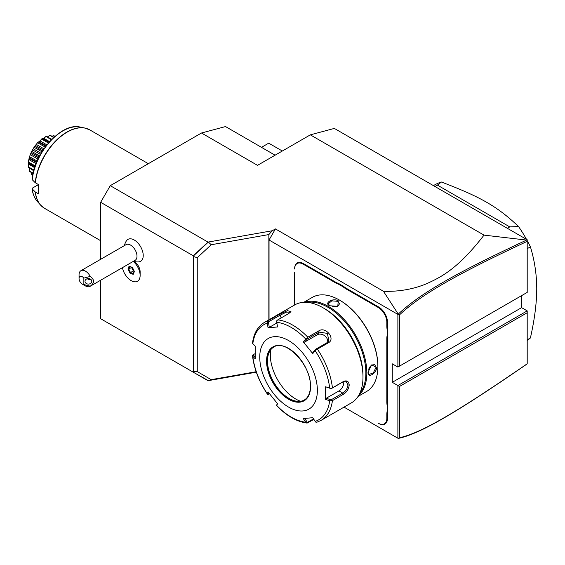 <?xml version="1.0" encoding="UTF-8"?>
<svg xmlns="http://www.w3.org/2000/svg" width="565" height="565" viewBox="0 0 565 565"><rect width="100%" height="100%" fill="white"/><g stroke="black" fill="none" stroke-linecap="round" stroke-linejoin="round"><path stroke-width="0.85" d="M100.662 259.307L100.662 202.305L110.267 185.673L201.493 133.001L225.506 126.567L275.091 155.198M256.319 372.173L207.991 380.704L100.662 318.738L100.662 280.219M398.233 438.426L399.483 437.734C422.062 432.783 458.921 410.727 527.202 363.782L526.58 364.319C457.947 411.482 421.059 433.588 398.247 438.433L344.029 407.132M526.58 240.076C458.102 272.097 421.186 292.557 398.247 314.133L383.451 291.279C398.636 291.78 412.888 289.322 426.222 283.891C441.018 277.161 457.622 269.194 484.014 235.125L526.58 240.076L527.202 239.765L334.339 128.417L310.333 134.851L257.513 165.34L201.493 133.001M527.202 310.884L527.202 312.735L399.483 386.474L397.88 385.549L527.202 310.884L521.601 307.65L521.601 295.636M484.014 235.125L310.333 134.851M383.451 291.279L275.438 228.917L272.274 230.746L268.862 234.567L268.862 319.846M110.267 185.673L207.991 242.095L272.274 230.746M282.323 151.017L268.721 143.164L261.482 147.345M269.039 319.748L269.039 240.005L397.88 314.394L398.247 314.133M527.202 239.97L527.202 241.354C459.077 273.192 422.189 293.652 399.483 314.882L399.483 366.141L527.202 292.402L527.202 241.354M398.233 314.197L399.483 314.882M269.039 240.005L275.438 228.917M397.88 314.394L397.88 367.066L392.28 363.832L392.28 382.314L521.601 307.65M397.88 438.221L397.88 385.549L392.28 382.314M387.795 411.094L387.159 411.052A23.765 13.722 60 0 0 386.834 414.639L386.834 418.354A11.999 6.928 -120 0 1 378.352 423.249L378.677 423.439A12.451 7.19 60 0 0 387.477 418.354L387.477 414.639A23.313 13.461 -120 0 1 387.795 411.094L387.795 405.656L387.159 405.691A23.765 13.722 60 0 1 386.834 401.736L386.834 338.866A23.765 13.722 60 0 1 387.159 335.278L387.159 329.918A23.765 13.722 60 0 1 386.834 325.963L386.834 322.248A11.999 6.928 -120 0 0 378.352 307.558L346.331 289.068A23.765 13.722 60 0 1 343.061 286.815L338.421 284.131A23.765 13.722 60 0 1 335.158 282.62L303.13 264.123A11.999 6.928 -120 0 0 294.648 269.025L294.648 268.658A12.451 7.19 60 0 1 303.447 263.572L335.476 282.062A23.313 13.461 -120 0 0 338.71 283.559L338.421 284.131M386.834 401.736L387.477 401.736A23.313 13.461 -120 0 0 387.795 405.656M387.477 401.736L387.477 338.866A23.313 13.461 -120 0 1 387.795 335.313L387.795 329.882L387.159 329.918M386.834 325.963L387.477 325.963A23.313 13.461 -120 0 0 387.795 329.882M387.477 325.963L387.477 322.248A12.451 7.19 60 0 0 378.677 307L346.649 288.51A23.313 13.461 -120 0 1 343.414 286.278L338.71 283.559M294.33 276.32A23.765 13.722 60 0 0 294.648 272.74L294.648 272.372A23.313 13.461 -120 0 1 294.33 275.918L294.33 281.688A23.765 13.722 60 0 1 294.648 285.636L294.648 304.959L294.648 285.636M193.279 372.215L208.379 380.641L211.204 379.659L256.164 371.721M193.279 371.918L193.279 255.783L207.991 242.095M211.204 379.659L197.256 371.601L193.491 371.735M100.662 202.305L193.279 255.783M122.436 267.648A12.677 7.317 -120 0 0 128.714 278.82A12.677 7.317 -120 0 0 137.493 281.25L137.507 281.236A12.677 7.317 -120 0 0 137.507 281.236A12.677 7.317 -120 0 0 140.134 275.438L140.134 271.857A8.291 4.788 -120 0 0 136.327 263.318A8.291 4.788 -120 0 0 134.272 261.701L133.502 261.256A13.581 13.581 0 0 0 138.63 261.906A12.663 7.31 -120 0 0 142.938 252.767A12.663 7.31 -120 0 0 134.272 240.019A12.663 7.31 -120 0 0 126.447 240.81A13.581 13.581 0 0 0 124.448 245.577M193.279 256.072L208.379 242.025L211.204 244.744L197.256 257.718L193.491 256.503M211.204 244.744L268.862 234.567M197.256 371.601L197.256 257.718M140.134 275.438A12.677 7.317 -120 0 0 134.315 262.386A12.677 7.317 60 0 0 133.255 261.397M137.493 281.25A12.677 7.317 -120 0 0 139.781 272.436A12.677 7.317 -120 0 0 133.241 261.411M80.929 270.699L126.059 244.645A9.054 5.226 60 0 1 130.586 245.097A9.054 5.226 -120 0 1 136.497 253.071A9.054 5.226 -120 0 1 135.113 260.331L89.983 286.384A9.054 5.226 60 0 1 85.456 285.932L82.257 284.089A4.527 2.613 -120 0 0 83.853 284.513L83.853 278.114L90.259 276.426A9.054 5.226 60 0 0 85.456 271.151A9.054 5.226 60 0 0 80.929 270.699A9.054 5.226 60 0 0 79.051 274.844L79.051 278.545A4.527 2.613 -120 0 0 82.257 284.089M132.295 267.415L129.088 266.179L127.944 269.032L130.014 273.128L133.22 274.364L134.364 271.504L132.507 267.57M134.364 271.504L134.315 271.144M133.22 274.364L133.312 273.637L133.22 274.364M130.014 273.128L130.515 272.556L133.248 273.608M127.944 269.032L128.714 268.982L130.515 272.556L133.199 271.009L134.145 271.37M129.088 266.179L129.71 266.489L129.088 266.179M131.68 267.372L133.34 270.812L134.039 271.08M131.454 267.287L133.34 270.812M131.645 267.457L128.714 268.982L129.668 266.602M90.259 276.426C94.609 279.682 94.609 282.945 90.259 286.201A9.054 5.226 60 0 1 89.983 286.384M90.259 286.201L83.853 284.513M91.777 281.314A3.397 2.776 0 0 1 88.38 284.089A3.397 2.776 0 0 1 84.99 281.314A3.397 2.776 0 0 1 88.38 278.545A3.397 2.776 0 0 1 91.777 281.314M83.853 278.114A4.527 2.613 -120 0 0 79.051 278.545M87.328 278.679L88.444 279.59L91.149 279.703M399.483 386.474L399.483 437.734M397.88 367.066L399.483 366.141M527.202 363.782L527.202 312.735M343.414 286.278L343.061 286.815M387.795 335.313L387.159 335.278M387.159 411.052L387.159 405.691M358.062 396.418L366.621 391.474A54.325 31.365 -120 0 0 377.872 366.607L377.872 366.049A53.647 30.969 -120 0 0 339.939 300.347L339.459 300.072A54.325 31.365 -120 0 0 312.297 297.381L303.737 302.324M377.872 366.607A54.325 31.365 -120 0 0 339.459 300.072M358.457 395.797A54.325 31.365 -120 0 0 366.833 372.985A54.325 31.365 -120 0 0 345.088 320.468A54.325 31.365 -120 0 0 304.471 302.296M368.034 372.286L371.622 364.934L376.671 367.299C376.657 373.493 367.511 378.776 368.034 372.286L368.034 372.286M329.621 305.757C323.738 302.953 332.891 297.684 338.258 300.764L337.785 306.322L329.635 305.764M359.841 393.198A53.647 30.969 -120 0 0 365.873 372.985A53.647 30.969 -120 0 0 346.112 323.124A53.647 30.969 -120 0 0 307.416 302.395M362.991 375.202A54.325 31.365 -120 0 0 324.578 308.667L322.975 307.741A56.585 32.671 -120 0 0 294.683 304.938L264.498 322.368A56.585 32.671 60 0 1 268.191 320.729L279.166 314.394L287.472 310.665L290.954 311.619L288.743 313.54L277.768 319.875A56.585 32.671 60 0 1 307.819 337.22L318.794 330.885C325.659 326.111 335.935 338.922 328.371 342.807L317.396 349.142A56.585 32.671 60 0 1 332.425 387.865L343.4 381.53C346.811 380.068 348.753 381.22 349.227 384.991C348.753 389.017 346.811 392.117 343.4 394.299L332.425 400.634A56.585 32.671 60 0 1 321.089 420.374L351.268 402.951A56.585 32.671 -120 0 0 362.991 377.046L362.991 375.202M362.991 377.046A56.585 32.671 -120 0 0 322.975 307.741M332.425 387.865L331.09 388.692L329.692 388.148A54.911 31.704 -120 0 0 315.199 350.809L315.906 349.558L317.396 349.142M321.089 420.374L317.092 422.147L315.906 422.217L315.199 421.377A54.911 31.704 -120 0 0 329.692 400.769L325.602 399.399L325.602 386.771L331.09 388.692M331.055 388.762L342.764 382.004L346.352 381.778L347.941 384.991C347.524 388.466 345.801 391.164 342.764 393.092L331.055 399.858L326.266 398.247L338.979 390.909A6.787 3.92 -60 0 0 343.697 381.587M313.858 419.385L307.141 423.079C296.78 421.765 286.617 415.946 276.638 405.621M255.126 356.875L253.064 354.827L252.463 355.223L252.809 356.381A54.911 31.704 -120 0 0 267.294 393.72L267.648 394.356L267.294 393.72L268.05 391.912L277.521 403.693L276.758 405.493A54.911 31.704 -120 0 0 305.736 422.225L306.964 423.016L307.395 422.422L304.5 418.121M252.463 355.223L252.477 355.59C254.073 368.761 259.031 381.587 267.358 394.066M253.064 354.827L255.069 353.669M268.191 320.729L267.294 323.152A54.911 31.704 -120 0 0 252.809 343.76L252.463 343.294C253.706 333.484 257.718 326.506 264.498 322.368M252.809 356.381L255.182 358.74L255.182 346.112L252.463 343.294M307.819 337.22L305.736 339.028A54.911 31.704 -120 0 0 276.758 322.304L277.521 326.958L268.05 327.806L269.293 327.368L268.403 321.916L267.648 321.697M268.403 321.916L280.113 315.157L286.519 312.092L290.516 312.205M276.758 322.304L276.596 320.899L277.768 319.875M315.199 350.809L312.735 353.598L303.264 341.818L304.5 342.157L307.395 338.887L306.964 338.428M307.395 338.887L319.112 332.121L327.439 333.392L328.844 341.168L327.425 342.468L315.715 349.234L315.906 349.558M312.735 353.598L312.819 352.504L315.715 349.234M303.264 341.818L305.736 339.028M268.05 327.806L267.294 323.152M317.375 390.443A40.744 23.525 -120 0 0 288.567 340.547A40.744 23.525 -120 0 0 259.752 357.179A40.744 23.525 -120 0 0 288.567 407.082A40.744 23.525 -120 0 0 317.375 390.443M325.602 386.771L329.692 388.148M329.692 400.769L332.425 400.634M325.602 399.399L326.266 398.247M331.055 399.858L331.09 400.62M313.526 418.884L307.395 422.422M276.596 405.486L277.267 403.403M269.449 393.756L267.648 394.356M268.403 394.363L268.94 393.092M305.736 422.225L303.264 418.559L312.735 417.712L315.199 421.377M273.757 347.079A30.559 17.642 -120 0 0 268.926 352.941A30.559 17.642 -120 0 0 267.506 361.021A30.559 17.642 -120 0 0 296.823 401.256A30.559 17.642 -120 0 0 304.316 400.006M300.531 401.27A35.991 20.778 60 0 1 270.317 354.961A35.991 20.778 60 0 1 270.769 349.721M269.293 327.368L276.871 322.989M304.5 342.157L317.219 334.812A6.787 5.353 -144.9 0 1 324.564 335.681A6.787 5.353 -144.9 0 1 327.608 342.355M371.48 365.039L374.736 364.637L376.036 367.299L373.352 372.872L369.079 374.44L368.034 372.095M368.592 369.27L370.47 366M329.791 305.849L328.279 303.772L331.768 300.855L337.941 301.322L339.6 303.772L337.623 306.392M336.281 306.788L332.517 306.774M527.202 248.692L530.408 246.841C534.575 260.507 536.686 274.47 536.75 288.743C536.686 303.087 534.575 319.493 530.408 337.962A90.541 52.277 60 0 1 527.202 340.483M527.202 339.812L530.408 337.962M507.335 228.295L509.764 226.89L518.557 226.551A90.541 52.277 60 0 1 526.509 239.362M527.202 240.626A90.541 52.277 60 0 1 530.408 246.841M434.972 186.521L437.409 185.115L509.764 226.89M433.433 185.631L434.718 184.882A90.541 52.277 60 0 1 441.42 182.022L437.409 185.115M441.42 182.022C480.97 197.058 497.447 206.571 518.557 226.551M42.417 206.847A45.228 26.117 -60 0 1 40.454 204.968A45.228 26.117 -60 0 1 35.214 191.923L38.491 193.844A45.271 26.138 -60 0 1 38.236 189.367A45.271 26.138 -60 0 1 38.491 184.607L35.214 182.679A45.228 26.117 -60 0 1 84.87 128.043A45.228 26.117 -60 0 1 87.469 128.806M35.214 191.923L32.219 188.915L32.403 188.117L38.491 184.607M32.071 188.632C32.721 193.887 34.451 198.131 37.262 201.359A43.675 25.213 120 0 1 32.219 188.915L32.403 188.117M32.403 178.879L32.219 179.67L35.214 182.679M52.842 135.925L53.604 135.593A22.452 12.967 -60 0 1 53.732 135.628L55.045 136.327M53.604 135.593L54.925 136.426M53.555 135.642L52.093 136.207M47.63 136.758L50.002 135.296A22.452 12.967 -60 0 1 50.151 135.282L53.965 137.288M50.002 135.296L53.626 137.599M49.918 135.452L47.495 136.822M48.011 136.553L47.531 136.808M43.201 138.637L45.998 136.398A22.452 12.967 -60 0 1 46.153 136.327L51.853 139.301M45.998 136.398L51.351 139.809M45.885 136.659L43.752 138.27L49.614 141.66M42.806 138.821L43.752 138.27L42.806 138.821L49.021 142.331M42.537 138.587L42.008 138.693A22.452 12.967 -60 0 0 41.852 138.813L41.739 139.174L48.421 143.03M41.739 139.174L39.974 140.883L46.895 144.873M39.974 140.883L38.512 142.041L45.822 146.257M39.077 141.702L46.175 145.798L39.077 141.695M39.063 141.695L37.996 142.225C38.519 142.345 39.797 141.201 41.852 138.813M37.855 142.38L34.401 146.674L37.855 142.38A22.452 12.967 -60 0 1 37.996 142.225M37.77 142.825L45.186 147.105M36.428 144.478L43.964 148.828M35.609 145.495L43.237 149.902M34.868 146.427L42.594 150.883M34.274 146.865L31.456 151.745L34.274 146.865A22.452 12.967 -60 0 1 34.401 146.674M34.232 147.359L41.994 151.844M33.342 148.807L41.111 153.299M32.678 149.965L40.447 154.45M31.866 151.462L39.628 155.94M31.358 151.95L29.366 157.084L31.358 151.95A22.452 12.967 -60 0 1 31.456 151.745M31.379 152.479L39.098 156.936M30.934 153.588L38.568 157.988M30.468 154.803L38.003 159.153M29.705 156.788L37.128 161.074M29.302 157.289L28.271 162.332C29.316 159.358 29.663 157.677 29.302 157.289A22.452 12.967 -60 0 1 29.366 157.084M29.387 158.49L36.478 162.586L29.38 158.49L29.394 157.826L36.704 162.049M29.126 159.676L36.047 163.666M28.533 162.056L35.207 165.912M34.903 166.781L28.25 162.529A22.452 12.967 -60 0 1 28.271 162.332M28.427 163.038L28.751 164.246L34.62 167.636M28.751 163.158L28.427 166.901L33.886 170.058M28.427 166.901L28.794 163.454M33.695 170.75L28.271 167.304A22.452 12.967 -60 0 1 28.25 167.127M29.373 168.25L29.401 168.801M29.373 168.215L29.394 170.997L33.102 173.137M29.394 170.997L29.38 168.363M33.003 173.582L29.366 171.287A22.452 12.967 -60 0 1 29.302 171.153M31.139 172.509L31.379 174.055L32.749 174.846M31.379 174.055L31.266 173.293M32.714 175.002L31.456 174.211A22.452 12.967 -60 0 1 31.358 174.119M303.13 264.123L303.447 263.572M335.158 282.62L335.476 282.062M346.331 289.068L346.649 288.51M378.352 307.558L378.677 307M386.834 322.248L387.477 322.248M386.834 338.866L387.477 338.866M386.834 414.639L387.477 414.639M386.834 418.354L387.477 418.354M343.4 381.53L342.764 382.004M349.227 384.991L347.941 384.991M343.4 394.299L342.764 393.092L338.979 390.909M279.166 314.394L280.113 315.157L281.179 317.904M318.794 330.885L319.112 332.121L317.219 334.812M328.371 342.807L327.425 342.468M310.573 386.517A31.124 17.967 -120 0 0 288.567 348.4A31.124 17.967 -120 0 0 266.56 361.106A31.124 17.967 -120 0 0 288.567 399.229A31.124 17.967 -120 0 0 310.573 386.517M273.686 347.122A30.559 17.642 -120 0 0 267.358 361.106A30.559 17.642 -120 0 0 280.699 391.856A30.559 17.642 -120 0 0 304.245 400.048C308.236 397.647 310.291 393.063 310.404 386.291C311.492 365.393 285.53 338.371 273.686 347.122M376.671 367.299L376.036 367.299M338.258 300.764L337.941 301.322M148.334 163.695L89.793 129.893A45.271 26.138 120 0 0 56.783 140.12A45.271 26.138 120 0 0 35.397 182.82M35.397 192.058A45.271 26.138 120 0 0 44.522 208.308L40.454 204.968L37.262 201.359M32.071 179.303C34.077 152.896 61.846 122.167 80.145 127.083A43.675 25.213 120 0 0 32.219 179.67M129.42 266.503L132.288 267.612L134.195 271.377M134.166 271.32L133.171 273.813M49.113 142.232L42.884 138.637M34.861 166.908L28.631 163.313M100.662 240.718L44.522 208.308M80.145 127.083L84.87 128.043L89.793 129.893"/></g></svg>
